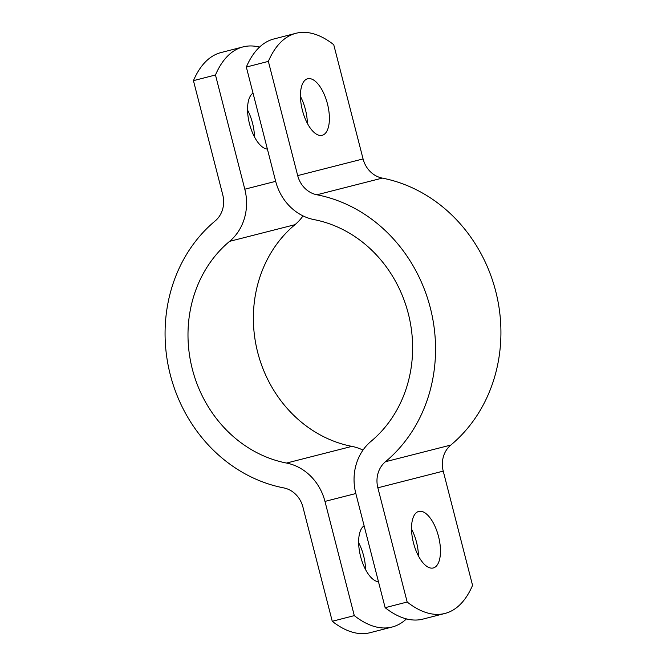 <?xml version="1.0" encoding="UTF-8"?>
<svg xmlns="http://www.w3.org/2000/svg" width="666" height="666" viewBox="0 0 666 666"><rect width="100%" height="100%" fill="white"/><g stroke="black" fill="none" stroke-linecap="round" stroke-linejoin="round"><path stroke-width="1" d="M246.328 67.05A152.281 67.474 -104.4 0 1 273.892 38.969L295.929 33.3A152.281 67.474 75.6 0 0 268.365 61.389L246.328 67.05L275.657 181.277A50.758 45.504 75.7 0 0 314.102 219.622A124.367 111.488 -104.3 0 1 408.291 313.569A124.367 111.488 -104.3 0 1 371.029 441.325A50.758 45.504 75.7 0 0 355.819 493.473L385.139 607.692L407.176 602.022A152.281 67.474 75.6 0 0 444.996 613.436A152.281 67.474 75.6 0 0 472.56 585.347L443.231 471.128A25.383 22.752 -104.3 0 1 450.832 445.055A149.742 134.241 75.7 0 0 495.704 291.225A149.742 134.241 75.7 0 0 382.292 178.105A25.383 22.752 -104.3 0 1 363.07 158.933L333.741 44.705A152.281 67.474 75.6 0 0 295.929 33.3M407.176 602.022L377.855 487.803A25.383 22.752 75.7 0 1 385.456 461.729A149.742 134.241 -104.3 0 0 430.328 307.9A149.742 134.241 -104.3 0 0 316.916 194.78A25.383 22.752 75.7 0 1 297.694 175.608L268.365 61.389M307.659 78.763A29.187 12.929 -104.4 0 1 327.447 103.829A29.187 12.929 -104.4 0 1 322.186 135.306A29.187 12.929 -104.4 0 1 302.389 110.256A29.187 12.929 -104.4 0 1 307.65 78.771A29.187 12.929 -104.4 0 1 307.659 78.763M444.996 613.436L422.96 619.097A152.281 67.474 -104.4 0 1 385.139 607.692M433.266 567.965A29.187 12.929 -104.4 0 1 413.478 542.907A29.187 12.929 -104.4 0 1 418.739 511.43A29.187 12.929 -104.4 0 1 438.528 536.48A29.187 12.929 -104.4 0 1 433.275 567.965A29.187 12.929 -104.4 0 1 433.266 567.965M307.359 123.31A29.187 12.929 75.6 0 0 300.441 96.428M418.448 555.968A29.187 12.929 75.6 0 0 411.53 529.087M392.108 627.031L370.071 632.7A152.281 67.474 -104.4 0 1 332.259 621.295L354.295 615.625A152.281 67.474 75.6 0 0 392.108 627.031A152.281 67.474 75.6 0 0 406.468 618.897M259.532 47.103A152.281 67.474 75.6 0 0 243.04 46.903A152.281 67.474 75.6 0 0 215.476 74.983L193.44 80.653L222.769 194.872A25.383 22.752 75.7 0 1 215.168 220.945A149.742 134.241 -104.3 0 0 170.296 374.775A149.742 134.241 -104.3 0 0 283.708 487.895A25.383 22.752 75.7 0 1 302.93 507.067L332.259 621.295M365.559 569.572A29.187 12.929 75.6 0 0 358.641 542.69M193.44 80.653A152.281 67.474 -104.4 0 1 221.004 52.564L243.04 46.903M215.476 74.983L244.805 189.211A50.758 45.504 75.7 0 1 229.595 241.35A124.367 111.488 -104.3 0 0 192.332 369.106A124.367 111.488 -104.3 0 0 286.522 463.053A50.758 45.504 75.7 0 1 324.966 501.406L354.295 615.625M254.47 136.913A29.187 12.929 75.6 0 0 247.552 110.032M378.479 581.734A29.187 12.929 -104.4 0 1 360.589 556.493A29.187 12.929 -104.4 0 1 364.111 525.79M267.391 149.067A29.187 12.929 -104.4 0 1 249.5 123.834A29.187 12.929 -104.4 0 1 253.022 93.132M303.013 215.892A50.758 45.504 75.7 0 1 294.971 224.675A124.367 111.488 -104.3 0 0 257.709 352.431A124.367 111.488 -104.3 0 0 351.898 446.378A50.758 45.504 75.7 0 1 362.987 450.108M297.694 175.608L363.07 158.933M377.855 487.803L443.231 471.128M316.916 194.78L382.292 178.105M385.456 461.729L450.832 445.055M355.827 493.531L324.966 501.406M351.898 446.378L286.522 463.053M294.971 224.675L229.595 241.35M275.674 181.335L244.805 189.211"/></g></svg>
